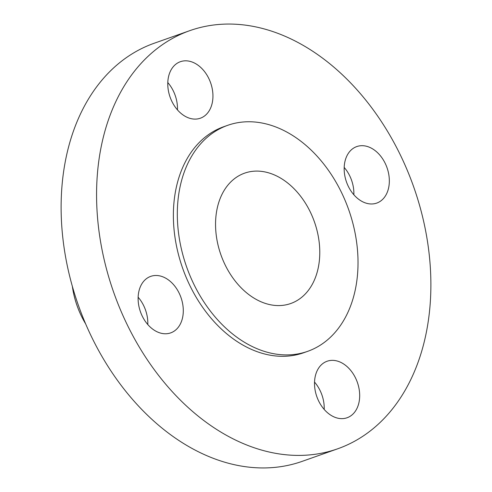 <?xml version="1.0" encoding="UTF-8"?>
<svg xmlns="http://www.w3.org/2000/svg" width="492" height="492" viewBox="0 0 492 492"><rect width="100%" height="100%" fill="white"/><g stroke="black" fill="none" stroke-linecap="round" stroke-linejoin="round"><path stroke-width="0.74" d="M171.96 101.549A29.969 21.482 70.5 0 0 200.349 118.215A29.969 21.482 70.5 0 0 208.756 78.376A29.969 21.482 70.5 0 0 180.361 61.709A29.969 21.482 70.5 0 0 171.96 101.549M167.797 82.564A29.969 21.482 -109.5 0 1 173.301 90.909A29.969 21.482 -109.5 0 1 177.464 109.9M348.354 186.425A29.969 21.482 70.5 0 0 376.743 203.085A29.969 21.482 70.5 0 0 385.15 163.246A29.969 21.482 70.5 0 0 356.755 146.579A29.969 21.482 70.5 0 0 348.354 186.425M344.191 167.44A29.969 21.482 -109.5 0 1 349.695 175.785A29.969 21.482 -109.5 0 1 353.859 194.77M318.699 401.091A29.969 21.482 70.5 0 0 347.094 417.751A29.969 21.482 70.5 0 0 355.495 377.911A29.969 21.482 70.5 0 0 327.106 361.245A29.969 21.482 70.5 0 0 318.699 401.091M314.536 382.099A29.969 21.482 -109.5 0 1 320.04 390.451A29.969 21.482 -109.5 0 1 324.203 409.436M142.305 316.215A29.969 21.482 70.5 0 0 170.699 332.881A29.969 21.482 70.5 0 0 179.1 293.035A29.969 21.482 70.5 0 0 150.712 276.375A29.969 21.482 70.5 0 0 142.305 316.215M138.141 297.23A29.969 21.482 -109.5 0 1 143.646 305.575A29.969 21.482 -109.5 0 1 147.809 324.56M72.336 286.239A72.139 51.715 70.5 0 0 81.561 316.387A72.139 51.715 70.5 0 0 85.651 323.89M189.783 30.658L154.328 43.198A221.763 158.984 70.5 0 0 92.133 338.022A221.763 158.984 70.5 0 0 302.217 461.342L337.672 448.802A221.763 158.984 70.5 0 0 399.867 153.978A221.763 158.984 70.5 0 0 189.783 30.658A221.763 158.984 70.5 0 0 127.588 325.483A221.763 158.984 70.5 0 0 337.672 448.802M227.698 125.325L223.762 126.715A119.87 85.94 70.5 0 0 190.14 286.086A119.87 85.94 70.5 0 0 303.693 352.746L307.635 351.349A119.87 85.94 70.5 0 0 341.257 191.985A119.87 85.94 70.5 0 0 227.698 125.325A119.87 85.94 70.5 0 0 194.082 284.69A119.87 85.94 70.5 0 0 307.635 351.349M225.219 265.071A69.144 49.569 70.5 0 0 290.723 303.521A69.144 49.569 70.5 0 0 310.114 211.603A69.144 49.569 70.5 0 0 244.61 173.153A69.144 49.569 70.5 0 0 225.219 265.071"/></g></svg>
